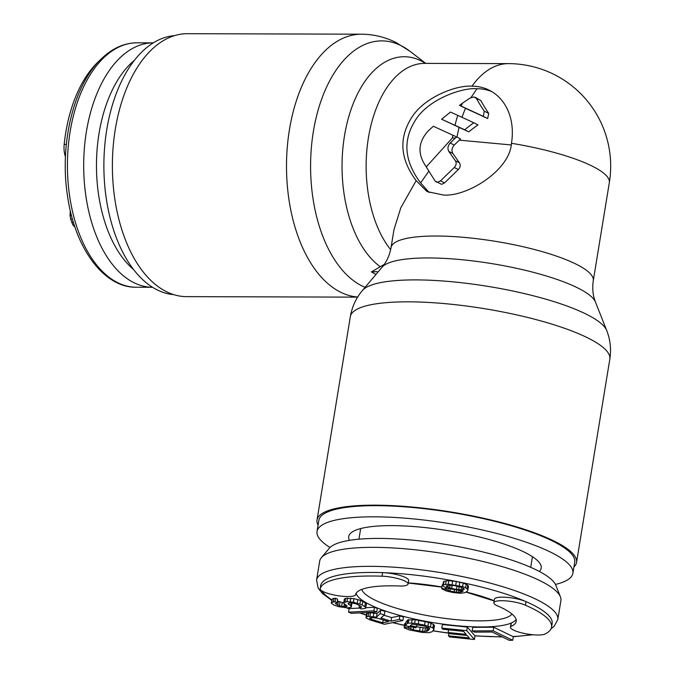 <?xml version="1.0" encoding="UTF-8"?>
<svg xmlns="http://www.w3.org/2000/svg" width="674" height="674" viewBox="0 0 674 674"><rect width="100%" height="100%" fill="white"/><g stroke="black" fill="none" stroke-linecap="round" stroke-linejoin="round"><path stroke-width="1.01" d="M539.343 571.459A97.536 21.905 9.3 0 0 541.171 566.27A97.536 21.905 9.3 0 0 525.282 552.613A97.536 21.905 -170.7 0 0 422.817 527.354A97.536 21.905 -170.7 0 0 349.343 534.861A97.536 21.905 -170.7 0 0 349.418 540.354M330.016 547.507A129.619 29.117 -170.7 0 1 317.041 531.432A129.619 29.117 -170.7 0 1 410.331 518.618A129.619 29.117 -170.7 0 1 551.703 552.688A129.619 29.117 9.3 0 1 572.875 573.33A129.619 29.117 9.3 0 1 555.452 584.425M572.875 573.33L574.703 562.167A129.619 29.117 9.3 0 0 553.531 541.525A129.619 29.117 -170.7 0 0 412.159 507.463A129.619 29.117 -170.7 0 0 318.869 520.277L317.041 531.432M355.442 594.847L355.392 595.167A81.478 18.299 9.3 0 1 355.417 595.007A81.478 18.299 9.3 0 1 356.976 592.235A81.478 18.299 9.3 0 1 400.819 586.051A18.021 4.052 -170.7 0 0 407.728 584.644A18.021 4.052 -170.7 0 0 408.073 584.029A18.021 4.052 -170.7 0 0 382.015 576.203A117.276 26.345 -170.7 0 0 322.332 585.234A117.276 26.345 -170.7 0 0 320.226 588.596A18.021 4.052 -170.7 0 0 320.201 588.697A18.021 4.052 -170.7 0 0 335.787 595.336A18.021 4.052 -170.7 0 0 355.392 595.167M514.666 624.116A81.478 18.299 9.3 0 1 510.732 626.576A18.021 4.052 -170.7 0 0 510.42 627.149A18.021 4.052 -170.7 0 0 524.869 633.568A18.021 4.052 -170.7 0 0 544.988 634.04A117.276 26.345 -170.7 0 0 549.31 631.117A117.276 26.345 -170.7 0 0 551.559 627.132A117.276 26.345 -170.7 0 0 525.425 605.193A18.021 4.052 -170.7 0 0 507.379 601.006A18.021 4.052 -170.7 0 0 494.219 602.126A18.021 4.052 -170.7 0 0 493.874 602.741A18.021 4.052 -170.7 0 0 496.359 605.37A81.478 18.299 9.3 0 1 516.225 621.344A81.478 18.299 9.3 0 1 514.666 624.116M356.099 593.297A81.478 18.299 -170.7 0 0 423.921 620.981A81.478 18.299 -170.7 0 0 511.313 623.012L510.732 626.576M510.42 627.149L511.002 623.585A18.021 4.052 -170.7 0 1 511.313 623.012A81.478 18.299 -170.7 0 0 515.248 620.552A81.478 18.299 -170.7 0 0 516.124 619.499M320.201 588.697L320.79 585.133A18.021 4.052 -170.7 0 1 320.807 585.04A117.276 26.345 -170.7 0 1 322.922 581.67A117.276 26.345 9.3 0 1 382.605 572.639A117.276 26.345 9.3 0 1 526.015 601.629A18.021 4.052 -170.7 0 0 507.96 597.442A18.021 4.052 -170.7 0 0 494.8 598.563A18.021 4.052 -170.7 0 0 494.455 599.178L493.874 602.741M560.414 596.844L555.865 585.318A115.802 26.008 9.3 0 0 447.991 544.811A115.802 26.008 9.3 0 0 329.982 547.532A115.802 26.008 -170.7 0 0 329.342 548.223L321.346 557.693A122.213 27.449 -170.7 0 1 322.029 556.968A122.213 27.449 9.3 0 1 446.567 554.087A122.213 27.449 9.3 0 1 560.414 596.844A122.213 27.449 9.3 0 1 560.903 600.618L557.794 619.617A122.213 27.449 9.3 0 0 451.479 574.484A122.213 27.449 9.3 0 0 318.92 575.958A122.213 27.449 -170.7 0 0 316.578 580.12L318.195 588.191L322.475 593.533L331.701 600.332M321.346 557.693A122.213 27.449 -170.7 0 0 319.687 561.122L316.578 580.12M525.425 605.193L526.006 601.629A117.276 26.345 9.3 0 1 552.141 623.568L551.559 627.132M408.073 584.029L408.655 580.466A18.021 4.052 -170.7 0 0 382.605 572.639L382.015 576.203M467.916 589.699L468.506 586.136L467.798 585.142L463.181 583.027L456.34 581.485L448.808 580.659L444.073 581.249L443.374 581.965L442.793 585.521L443.5 586.515L448.252 588.486L463.19 591.132L460.544 592.143L456.365 592.16L449.946 591.039L445.185 589.068L441.697 588.368L441.984 588.941L446.601 591.056L452.743 592.454L460.275 593.28L465.009 592.69L467.646 590.837L467.916 589.699L465.675 587.711L462.6 586.591L448.227 584.223L443.484 584.813L442.793 585.521M442.894 584.931L442.279 584.813L441.697 588.368M512.72 640.283L513.31 636.719L493.73 627.241L472.76 627.359L472.179 630.923L474.673 632.136L492.155 632.027L509.232 640.3L512.72 640.283L493.149 630.797L472.179 630.923M474.429 639.491L475.01 635.927L467.309 627.073L442.371 624.537L441.79 628.092L442.767 629.221L463.552 631.344L466.172 634.36L448.159 632.524L449.145 633.653L467.158 635.489L469.289 637.941L448.505 635.818L449.491 636.947L474.429 639.491L466.728 630.637L441.79 628.092M433.845 629.592L434.427 626.028L433.424 624.309L428.546 622.338L415.226 619.751L407.694 619.979L405.874 622.169L405.285 625.733L415.807 627.78L416.532 626.904L410.222 625.674L412.269 624.208L423.845 625.952L429.431 628.05L429.641 628.775L427.813 630.965L422.514 631.454L413.28 629.828L408.402 627.865L404.189 627.047L404.282 627.915L409.16 629.878L422.48 632.473L428.824 632.684L432.017 631.782L433.845 629.592L432.843 627.865L424.578 625.076L414.645 623.307L408.301 623.096L407.113 623.543L405.285 625.733M428.428 627.368L425.446 628.016L416.549 626.795M405.63 623.652L404.779 623.484L404.189 627.047M402.867 620.552L399.286 619.465L391.013 621.125L380.852 618.041L384.349 614.924L380.161 613.652L376.48 617.106L368.156 616.373L365.999 617.106L366.209 617.974L370.018 619.92L384.349 624.284L402.867 620.552L403.448 616.988L399.867 615.901L391.594 617.569L383.978 615.252M384.349 614.924L384.93 611.36L380.751 610.088L377.061 613.551L370.515 612.75L367.162 613.129L366.58 613.542L365.999 617.106M376.732 612L373.868 610.821L348.576 612.177L351.44 613.348L376.732 612L377.314 608.437L374.449 607.266L365.729 607.729M359.579 608.058L349.174 608.614L348.576 612.177M351.331 607.114L350.64 605.606L348.003 603.668L349.587 602.8L351.516 602.876L356.377 603.971L360.961 606.347L361.626 607.106L359.074 607.754L361.045 608.934L365.527 608.352L365.822 607.442L362.208 604.915L353.429 602.202L346.975 601.604L343.782 602.598L343.807 603.34L347.11 606.036L345.206 606.71L341.651 606.398L337.75 605.151L335.441 603.407L337.034 602.91L335.071 601.73L331.869 602.362L331.246 603.078L333.883 605.016L338.441 606.651L347.818 607.906L351.331 607.114L351.895 602.935M365.822 607.442L366.403 603.879L365.409 602.918L360.506 600.349L354.01 598.638L345.636 598.344L344.372 599.034L343.782 602.598M343.799 603.019L337.354 600.997M337.034 602.91L337.623 599.346L335.652 598.175L332.451 598.798L331.246 603.078M377.297 618.151L388.645 621.605L382.739 622.793L371.382 619.347L369.579 618.201L371.349 617.536L377.297 618.151M370.136 617.797L369.984 618.715M371.686 617.527L371.382 619.347M383.203 619.945L382.739 622.793M446.424 586.077L449.76 585.209L454.369 585.622L461.21 587.164L464.293 589.143L462.76 589.86L456.483 589.455L449.642 587.913L446.424 586.077M493.73 627.241L493.149 630.797M448.909 633.375L448.505 635.818M448.606 629.819L448.159 632.524M467.309 627.073L466.728 630.637M408.638 626.382L408.402 627.865M409.059 626.466L408.73 628.438M410.972 626.837L410.592 629.137M413.676 627.368L413.28 629.828M420.172 627.494L419.582 631.058M423.095 627.898L422.514 631.454M425.446 628.016L424.856 631.572M427.206 627.848L426.625 631.412M428.394 627.401L427.813 630.965M416.903 624.638L416.532 626.904M407.694 619.979L407.113 623.543M408.882 619.532L408.301 623.096M412.176 619.499L411.595 623.054M415.226 619.751L414.645 623.307M418.849 620.282L418.268 623.846M425.159 621.512L424.578 625.076M428.546 622.338L427.965 625.902M431.107 623.172L430.526 626.736M433.424 624.309L432.843 627.865M434.334 625.16L433.753 628.724M367.162 613.129L366.58 616.685M368.737 612.809L368.156 616.373M370.515 612.75L369.933 616.314M373.885 612.978L373.303 616.541M377.061 613.551L376.48 617.106M380.751 610.088L380.161 613.652M391.594 617.569L391.013 621.125M399.867 615.901L399.286 619.465M374.449 607.266L373.868 610.821M335.652 598.175L335.071 601.73M335.922 603.146L335.787 603.971M338.331 601.587L337.75 605.151M339.966 602.202L339.384 605.766M342.24 602.834L341.651 606.398M344.372 603.879L343.917 606.659M345.526 604.73L345.206 606.71M346.942 605.758L346.807 606.583M345.636 598.344L345.054 601.907M347.557 598.04L346.975 601.604M350.775 598.158L350.194 601.714M354.01 598.638L353.429 602.202M357.902 599.515L357.321 603.078M360.506 600.349L359.916 603.912M362.789 601.351L362.208 604.915M365.409 602.918L364.828 606.482M359.453 605.446L359.074 607.754M360.893 606.305L360.683 607.628M348.913 602.977L348.669 604.435M351.087 602.859L350.64 605.606M351.87 602.935L351.306 606.373M332.451 598.798L331.869 602.362M334.051 598.301L333.462 601.865M444.073 581.249L443.484 584.813M446.154 580.811L445.573 584.375M448.808 580.659L448.227 584.223M452.709 580.929L452.128 584.493M456.34 581.485L455.759 585.049M459.828 582.184L459.247 585.748M463.181 583.027L462.6 586.591M466.256 584.156L465.675 587.711M467.798 585.142L467.217 588.705M445.455 587.467L445.185 589.068M446.483 587.846L446.171 589.775M448.311 588.503L447.991 590.483M450.274 589L449.946 591.039M454.453 589.902L454.133 591.882M456.677 590.272L456.365 592.16M459.011 590.601L458.733 592.286M460.78 590.702L460.544 592.143M461.842 590.761L461.656 591.856M446.87 585.639L446.702 586.65M448.134 585.344L447.822 587.214M450.08 585.234L449.642 587.913M452.111 585.344L451.597 588.478M457.023 586.153L456.483 589.455M459.23 586.599L458.716 589.733M461.513 587.281L461.092 589.86M463.08 587.905L462.76 589.86M464.032 588.621L463.872 589.565M174.414 35.655A129.619 73.533 -89.8 0 0 104.411 150.032A129.619 73.533 -89.8 0 0 157 289.795A129.619 73.533 90.2 0 0 173.681 294.622M65.454 156.874A18.021 10.228 -89.8 0 1 64.173 144.43A117.276 66.532 -89.8 0 1 97.494 62.514A117.276 66.532 -89.8 0 1 99.845 60.323M137.1 42.816L153.259 42.858A122.213 69.329 -89.8 0 0 119.525 58.267A122.213 69.329 90.2 0 0 85.817 195.57A122.213 69.329 90.2 0 0 152.56 287.284L136.401 287.242C104.377 287.983 74.991 248.748 67.585 196.378C59.219 144.438 73.592 84.966 101.159 59.009C112.229 48.284 124.21 42.883 137.1 42.816A122.213 69.329 -89.8 0 0 103.257 58.217A122.213 69.329 90.2 0 0 69.565 195.612A122.213 69.329 90.2 0 0 136.401 287.242M134.294 60.407A115.802 65.69 -89.8 0 0 130.427 63.895A115.802 65.69 90.2 0 0 96.492 168.736A115.802 65.69 90.2 0 0 133.696 269.634M74.949 227.087L72.944 225.04L70.635 219.067L70.029 215.554L70.315 210.743M71.503 215.562L70.029 215.554M72.463 219.075L70.635 219.067M73.39 222.235L71.604 222.235M74.275 225.049L72.944 225.04M461.185 106.147A97.09 1.651 -154.6 0 1 483.317 116.349L484.277 111.176A93.998 22.773 45.6 0 1 476.299 98.278L473.805 96.955L470.149 98.059A98.825 55.335 -34.6 0 0 462.448 103.206L459.441 105.355L461.185 106.147A102.465 58.124 -89.8 0 1 462.448 103.206M476.299 98.278L480.874 100.578L475.263 97.3M428.934 171.044L420.61 182.881C404.451 161.431 402.589 140.756 415.032 120.848C427.35 99.718 461.547 87.418 476.973 88.715L470.949 97.612M416.153 180.632C400.415 159.527 398.679 138.878 410.955 118.7C423.255 97.561 455.826 85 471.994 86.179A59.253 46.944 116.7 0 1 489.299 90.232A59.253 46.944 116.7 0 1 511.456 143.301C509.856 170.859 465.978 197.398 443.045 194.963L427.013 191.559L416.153 180.632L400.811 207.777L393.978 229.64L391.046 247.56A102.465 23.017 9.3 0 1 464.656 237.425A102.465 23.017 9.3 0 1 576.388 264.284A102.465 23.017 9.3 0 1 576.54 264.36A102.465 23.017 9.3 0 1 593.28 280.679C592.16 288.607 592.893 295.751 595.487 302.121A109.078 24.5 -170.7 0 0 578.098 288.118A109.078 24.5 -170.7 0 0 577.938 288.034A109.078 24.5 -170.7 0 0 465.97 260.13A109.078 24.5 -170.7 0 0 382.116 267.174C386.606 261.967 389.58 255.429 391.046 247.56M477.007 88.715A59.253 46.944 116.7 0 1 491.776 91.597M426.398 166.714L452.372 137.985A102.465 58.124 -89.8 0 1 452.852 135.204L433.365 126.257L428.689 130.461C418.503 141.279 417.282 152.771 425.016 164.962L435.109 181.02L441.596 184.347L444.545 182.89L458.328 169.528C460.367 167.346 460.73 165.105 459.424 162.813L452.861 153.47C451.378 150.681 451.833 147.884 454.234 145.078L459.297 140.158L511.162 144.935M436.204 182.022L437.544 182.309L440.501 180.851L444.545 182.89M454.967 125.33L441.596 119.205L450.502 112.053L457.806 115.389A99.878 1.702 25.4 0 1 473.814 122.761A102.431 57.357 145.4 0 0 464.681 129.796A101.681 1.736 -154.6 0 0 454.967 125.33A102.465 58.124 -89.8 0 1 457.806 115.389M452.852 135.204A102.423 1.744 25.4 0 1 456.559 136.906A102.431 57.357 145.4 0 0 455.388 138.01L450.19 143.048C447.797 145.854 447.334 148.651 448.817 151.439L455.38 160.774C456.677 163.066 456.306 165.307 454.276 167.489L440.501 180.851M456.559 136.906L460.595 138.945A95.017 53.212 145.4 0 0 459.297 140.158M480.874 100.578A85.859 20.801 45.6 0 0 488.717 113.409L487.681 118.548A89.238 1.517 -154.6 0 0 465.507 108.32L459.441 105.355M473.814 122.761L478.001 124.875A95.017 53.212 145.4 0 0 468.767 131.86A94.217 1.609 -154.6 0 0 459.045 127.378L456.921 137.252M441.596 119.205L459.045 127.378M429.169 192.528L420.61 182.881M483.317 116.349L487.681 118.548M464.681 129.796L468.767 131.86M384.256 264.385L371.408 271.934L377.027 271.614L377.861 272.22M375.982 274.444L371.408 271.934M318.069 525.147A131.472 29.53 -170.7 0 1 317.041 519.974A131.472 29.53 -170.7 0 1 411.662 506.983A131.472 29.53 -170.7 0 1 555.056 541.534A131.472 29.53 9.3 0 1 576.531 562.47A131.472 29.53 9.3 0 1 573.903 567.045M357.692 297.023A131.472 74.587 -89.8 0 1 340.421 292.112A131.472 74.587 -89.8 0 1 287.267 147.379A131.472 74.587 -89.8 0 1 361.466 34.197L187.347 33.7A131.472 74.587 90.2 0 0 113.148 146.856A131.472 74.587 90.2 0 0 166.267 291.598A131.472 74.587 -89.8 0 0 186.588 296.644L357.624 297.133M320.605 586.245A117.276 26.345 -170.7 0 1 320.807 585.04L320.226 588.596M512.897 636.517A117.276 26.345 -170.7 0 0 531.516 634.605M474.85 635.75A117.276 26.345 -170.7 0 0 501.97 636.787M432.893 630.729A117.276 26.345 -170.7 0 0 448.614 633.038M392.849 622.565A117.276 26.345 -170.7 0 0 404.476 625.295M360.236 612.877A117.276 26.345 -170.7 0 0 366.344 614.974M347.489 607.897A117.276 26.345 -170.7 0 0 349.174 608.614M321.928 590.879A117.276 26.345 -170.7 0 0 331.785 599.809M408.259 582.884A81.478 18.299 9.3 0 1 441.925 586.987M466.273 592.042A81.478 18.299 9.3 0 1 494.202 600.702M361.795 589.421A76.541 17.187 -170.7 0 0 432.337 616.483A76.541 17.187 -170.7 0 0 511.246 614.84A76.541 17.187 9.3 0 0 511.962 614.014M66.33 144.438L64.173 144.43M380.136 266.626A109.078 61.882 90.2 0 1 345.551 129.972A109.078 61.882 90.2 0 1 421.107 60.896A109.078 61.882 -89.8 0 1 425.446 63.39M593.28 280.679L609.33 182.646A102.465 23.017 -170.7 0 0 592.598 166.326A102.465 23.017 9.3 0 0 511.456 143.301M471.994 86.179A102.465 58.124 -89.8 0 1 508.508 63.626L424.561 63.39A102.465 58.124 90.2 0 0 368.922 134.842A102.465 58.124 90.2 0 0 390.65 249.641M452.372 137.985A102.465 23.017 9.3 0 1 455.388 138.01M454.276 167.489L458.328 169.528M455.38 160.774L459.424 162.813M448.817 151.439L452.861 153.47M450.19 143.048L454.234 145.078M462.027 117.318A95.059 53.928 -89.8 0 1 465.507 108.32M484.277 111.176L488.717 113.409M586.768 314.421A124.858 28.047 9.3 0 1 606.693 330.462C610.315 339.645 611.36 349.199 609.827 359.132A131.472 29.53 9.3 0 0 588.326 338.18A131.472 29.53 9.3 0 0 444.933 303.645A131.472 29.53 9.3 0 0 350.337 316.645C352.055 306.737 356.091 298.009 362.452 290.469A124.858 28.047 9.3 0 1 458.581 282.414A124.858 28.047 9.3 0 1 586.768 314.421M365.106 287.326A124.858 70.829 -89.8 0 1 361.786 285.81A124.858 70.829 -89.8 0 1 313.368 131.523A124.858 70.829 -89.8 0 1 401.064 45.647A124.858 70.829 -89.8 0 1 409.927 51.249L425.715 63.39M551.054 628.741L554.121 626.34L557.794 619.617M346.748 607.872L349.115 608.866M359.705 612.91L366.319 615.16M392.529 622.633L404.459 625.43M432.801 630.847L448.741 633.181M474.985 635.902L502.357 636.972M513.302 636.736L532.966 634.748M408.233 583.027L441.908 587.113M466.079 592.143L494.168 600.938M532.443 556.69L530.699 567.323M360.666 528.559L358.93 539.192M609.33 182.646A102.465 102.465 0 0 0 508.508 63.626M595.487 302.121L606.693 330.462M382.116 267.174L362.452 290.469M576.531 562.47L609.827 359.132M317.041 519.974L350.337 316.645M361.466 34.197C373.716 34.307 385.301 37.112 396.219 42.614L409.927 51.249"/></g></svg>
